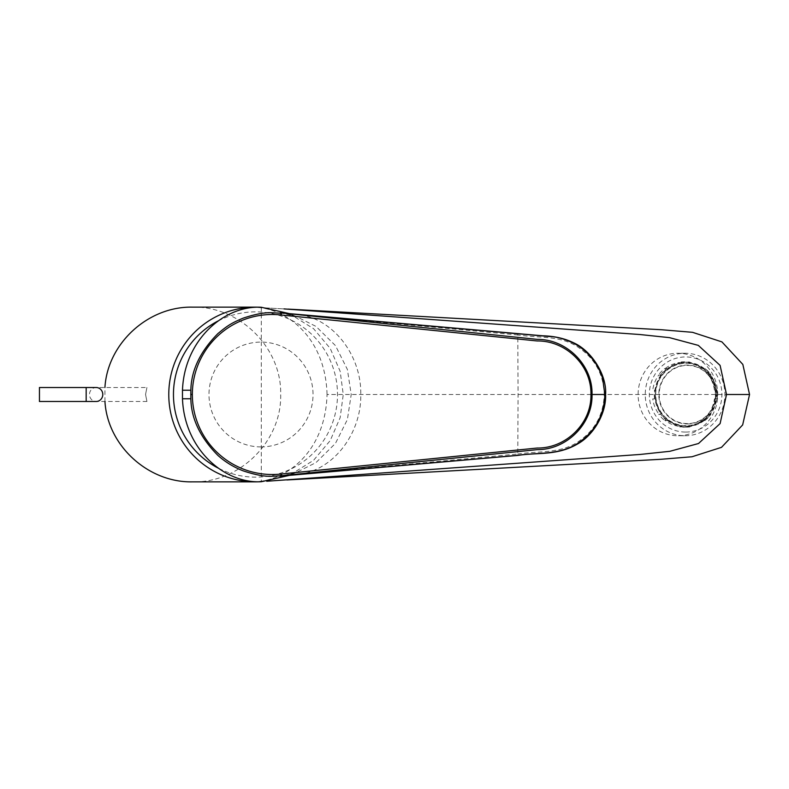 <?xml version="1.0" encoding="UTF-8"?>
<svg xmlns="http://www.w3.org/2000/svg" width="789" height="789" viewBox="0 0 789 789"><rect width="100%" height="100%" fill="white"/><g stroke="black" fill="none" stroke-linecap="round" stroke-linejoin="round"><path stroke-width="0.59" stroke-dasharray="3.94 2.96" d="M279.819 312.789L295.362 316.073L315.985 326.399L335.463 345.612L347.387 369.459L351.213 394.49L347.387 419.541L335.463 443.379L315.985 462.591L295.362 472.917L279.819 476.201M289.307 313.608L313.549 328.668L330.206 348.393L340.148 371.284L343.264 394.49L340.148 417.706L330.206 440.597L313.549 460.332L289.307 475.382M279.937 312.809L293.133 314.121C331.666 315.245 361.628 354.744 360.77 394.5C361.628 434.256 331.666 473.755 293.133 474.87L279.937 476.181M295.362 316.073L291.516 314.929A10.484 2.909 105 0 1 291.516 314.929A10.484 2.909 105 0 0 293.133 314.121L517.781 334.99L518.077 394.5L517.781 454L293.133 474.87A10.484 2.909 75 0 0 291.516 474.061L295.362 472.917M517.771 333.688L517.781 334.99C540.465 338.195 558.326 335.493 575.95 345.809C594.097 357.062 603.536 373.296 604.246 394.5C603.477 415.892 593.92 432.194 575.585 443.398C558.415 453.517 536.905 451.101 517.781 454L517.771 455.312M280.095 312.819L291.526 314.929A10.484 2.909 105 0 1 291.496 314.929M291.496 474.071A10.484 2.909 75 0 1 291.516 474.061L280.095 476.171M261.297 307.266L261.297 481.724M260.064 481.734A87.352 86.701 -90 0 0 263.94 481.438L256.948 481.606C286.969 479.781 325.393 451.545 327.05 394.5L749.55 394.5M256.948 307.394L284.01 308.903L256.948 307.394C286.782 309.18 325.413 337.327 327.05 394.5M192.664 307.148C239.412 305.964 281.791 347.377 280.677 394.5C281.87 441.445 239.392 483.105 192.664 481.852M104.947 401.493L104.927 387.507M284.01 480.087L256.948 481.606M685.079 435.735A41.235 39.825 -90 0 0 724.904 394.5A41.235 39.825 -90 0 0 685.079 353.265A41.235 39.825 -90 0 0 645.254 394.5A41.235 39.825 -90 0 0 685.079 435.735L677.938 435.735A41.235 39.825 -90 0 0 717.763 394.5A41.235 39.825 -90 0 0 677.938 353.265A41.235 39.825 -90 0 0 638.114 394.5A41.235 39.825 -90 0 0 677.938 435.735M685.621 432.066A37.566 36.284 -90 0 0 717.043 375.722A37.566 36.284 -90 0 0 654.199 375.722A37.566 36.284 -90 0 0 685.621 432.066M39.45 401.493L39.45 387.507M145.561 394.5L146.922 401.493L145.57 394.362L146.922 387.507L145.561 394.5M261.011 446.909A52.409 52.025 -90 0 1 215.959 368.295A52.409 52.025 -90 0 1 306.063 368.295A52.409 52.025 -90 0 1 261.011 446.909M218.178 320.906A82.638 82.017 -90 0 1 335.226 375.169A82.638 82.017 -90 0 1 255.488 477.138A82.638 82.017 -90 0 1 218.218 468.114M714.439 390.131A32.231 31.136 -90 0 0 708.384 375.002L710.652 375.002A32.231 31.136 -90 0 1 716.698 390.131L714.439 390.131M715.948 394.5A31.185 30.12 90 0 1 685.828 425.685A31.185 30.12 90 0 1 655.708 394.5A31.185 30.12 90 0 1 685.828 363.315A31.185 30.12 90 0 1 715.948 394.5M704.685 420.172L690.079 426.435A32.231 31.136 -90 0 0 704.685 420.172L704.528 419.926A31.885 30.801 90 0 1 690.158 426.08L687.811 426.435A32.231 31.136 -90 0 0 702.417 420.172L704.833 420.231A32.319 31.225 90 0 0 710.8 414.057L708.956 414.304A32.674 31.56 90 0 1 702.989 420.488L704.981 420.488A32.674 31.56 -90 0 0 710.948 414.304L710.494 413.742A31.885 30.801 90 0 0 716.451 398.869L717.122 398.869A32.674 31.56 -90 0 0 717.122 390.131L716.876 390.131A32.319 31.225 90 0 1 716.876 398.869L715.14 398.869A32.674 31.56 90 0 0 715.14 390.131L716.451 390.131A31.885 30.801 90 0 0 710.494 375.258L710.948 374.696A32.674 31.56 -90 0 0 704.981 368.512L702.989 368.512A32.674 31.56 90 0 1 708.956 374.696L710.8 374.943A32.319 31.225 90 0 0 704.833 368.769L704.685 368.828A32.231 31.136 -90 0 0 690.069 362.565L690.158 362.92A31.885 30.801 90 0 1 704.528 369.074L702.417 368.828A32.231 31.136 -90 0 0 687.811 362.565L690.069 362.565L704.685 368.828M655.432 398.869L652.74 398.869A32.231 31.136 -90 0 0 658.795 413.998L661.389 413.742A31.885 30.801 90 0 1 655.432 398.869L655.008 398.869A32.231 31.136 -90 0 0 661.054 413.998M661.389 375.258L658.795 375.002A32.231 31.136 -90 0 0 652.74 390.131L655.432 390.131A31.885 30.801 90 0 1 661.389 375.258L661.083 374.943A32.319 31.225 90 0 1 667.05 368.769L667.356 369.074A31.885 30.801 90 0 1 681.726 362.92L681.726 362.476A32.319 31.225 90 0 1 690.158 362.476L690.158 362.92M681.726 362.92L679.368 362.565A32.231 31.136 -90 0 0 664.762 368.828L667.356 369.074M690.158 426.08L690.158 426.524A32.319 31.225 90 0 1 681.726 426.524L681.726 426.08A31.885 30.801 90 0 1 667.356 419.926L667.05 420.231A32.319 31.225 90 0 1 661.083 414.057L661.389 413.742M667.356 419.926L664.762 420.172A32.231 31.136 -90 0 0 679.368 426.435L681.726 426.08M658.766 414.304L660.758 414.304A32.674 31.56 -90 0 0 666.725 420.488L664.732 420.488A32.674 31.56 90 0 1 658.766 414.304M664.732 368.512L666.725 368.512A32.674 31.56 -90 0 0 660.758 374.696L658.766 374.696A32.674 31.56 90 0 1 664.732 368.512M688.077 362.121L690.069 362.121A32.674 31.56 -90 0 0 685.848 361.826A32.674 31.56 -90 0 0 681.637 362.121L679.645 362.121A32.674 31.56 90 0 1 683.866 361.826A32.674 31.56 90 0 1 688.077 362.121M679.645 426.879L681.637 426.879A32.674 31.56 -90 0 0 685.848 427.174A32.674 31.56 -90 0 0 690.069 426.879L688.077 426.879A32.674 31.56 90 0 1 683.866 427.174A32.674 31.56 90 0 1 679.645 426.879M704.981 368.512L710.968 374.706M683.866 427.174L690.158 426.524M654.574 398.869L655.008 398.869A32.319 31.225 90 0 1 655.008 390.131L654.574 390.131A32.674 31.56 -90 0 0 654.574 398.869M661.054 375.002A32.231 31.136 -90 0 0 654.998 390.131L655.432 390.131M690.158 362.476L683.866 361.826M708.384 413.998A32.231 31.136 -90 0 0 714.439 398.869L716.698 398.869A32.231 31.136 -90 0 1 710.652 413.998L708.384 413.998M604.867 394.5L343.264 394.49M146.922 401.493L96.14 401.493A6.993 6.647 90 0 1 89.492 394.5A6.993 6.647 90 0 1 96.14 387.507L146.922 387.507M86.169 401.493L86.169 387.507M687.298 423.594A29.094 28.108 90 0 1 662.957 379.953A29.094 28.108 90 0 1 711.639 379.953A29.094 28.108 90 0 1 687.298 423.594M687.239 423.93A29.43 28.424 -90 0 0 715.662 394.5A29.43 28.424 -90 0 0 687.239 365.07A29.43 28.424 -90 0 0 658.805 394.5A29.43 28.424 -90 0 0 687.239 423.93M716.491 394.5A31.619 30.544 -90 0 0 670.67 367.112A31.619 30.544 -90 0 0 670.67 421.888A31.619 30.544 -90 0 0 716.491 394.5M681.637 362.565A32.231 31.136 -90 0 0 667.021 368.828M667.021 420.172A32.231 31.136 -90 0 0 681.637 426.435M294.77 315.886L292.137 314.831M292.137 474.159L294.77 473.114M685.079 353.265L677.938 353.265M685.828 425.685C667.159 425.567 654.584 408.268 655.728 393.908C654.722 381.442 666.912 363.374 685.828 363.315M717.132 398.879L717.132 390.121M710.968 414.294L704.991 420.478"/><path stroke-width="1.18" d="M190.849 390.23C191.214 370.317 200.238 351.43 217.932 333.569C226.581 326.429 230.605 323.322 243.16 318.154C255.36 314.071 265.143 312.266 272.521 312.75L281.407 313.253L281.131 314.989L537.181 340.966C565.91 340.542 591.691 365.613 590.931 394.5C591.691 423.387 565.91 448.448 537.181 448.034L281.131 474.011L281.407 475.747L272.521 476.25C265.143 476.724 255.36 474.929 243.16 470.846C233.633 467.127 225.22 461.989 217.932 455.431C200.238 437.57 191.214 418.673 190.849 398.761L190.849 390.23L182.476 390.23C184.31 339.812 224.411 305.165 261.297 307.266L289.307 313.608M280.47 312.848L537.388 339.369C566.61 339.162 592.874 365.159 592.016 394.5L590.931 394.5M190.849 398.761L182.476 398.761C184.379 449.227 224.244 483.736 261.297 481.724L289.307 475.382M280.47 476.142L279.858 476.181A4319.716 656.024 -90 0 1 281.407 475.747L537.388 449.631C566.61 449.838 592.874 423.831 592.016 394.5L604.867 394.5L602.697 378.769C601.366 374.006 599.186 369.163 596.178 364.232C589.817 354.537 582.134 347.456 573.139 342.998C563.79 338.698 555.811 336.538 549.193 336.528L280.647 312.868M190.741 394.5L192.348 394.49A80.005 79.896 90 0 1 281.131 314.989M604.246 394.5L604.867 394.5C604.147 416 594.64 432.579 576.345 444.217C558.415 455.105 537.062 452.462 517.771 455.312L279.858 476.181M280.647 476.122L279.937 476.181M182.476 398.761L182.476 390.23M260.064 481.734A87.352 86.701 -90 0 1 255.488 481.852A87.352 86.701 -90 0 1 168.777 394.5A87.352 86.701 -90 0 1 255.488 307.148A87.352 86.701 -90 0 1 258.654 307.207M255.488 481.852L192.664 481.852C148.381 482.868 107.551 445.805 104.947 401.493M104.927 387.507C107.541 343.195 148.431 306.112 192.664 307.148L255.488 307.148M266.751 481.251L640.313 454.434L669.9 451.298L698.512 443.517L720.101 423.594L726.521 394.5L720.091 365.386L698.314 345.385L669.545 337.653L639.987 334.536L284.01 308.903M288.113 309.101L661.468 329.733L692.515 332.317L721.905 341.884L742.834 364.419L749.55 394.5L742.656 424.916L721.511 447.343L692.002 456.762L660.916 459.297L286.91 479.959M86.169 387.507L39.45 387.507L39.45 401.493L86.169 401.493L86.169 387.507L96.14 387.507A6.993 6.647 90 0 1 102.787 394.5A6.993 6.647 90 0 1 96.14 401.493L86.169 401.493M218.218 468.114A82.638 82.017 -90 0 1 173.462 394.52A82.638 82.017 -90 0 1 218.178 320.906M281.131 474.011A80.005 79.896 90 0 1 192.348 394.5M749.55 394.5L726.521 394.5M280.105 476.171L517.811 455.421C538.009 452.196 557.33 456.052 578.169 443.615C592.776 435.469 606.346 414.403 605.617 394.5C606.909 375.002 591.701 350.868 573.623 342.801C564.618 338.402 554.282 336.075 542.615 335.789L280.105 312.819"/></g></svg>
